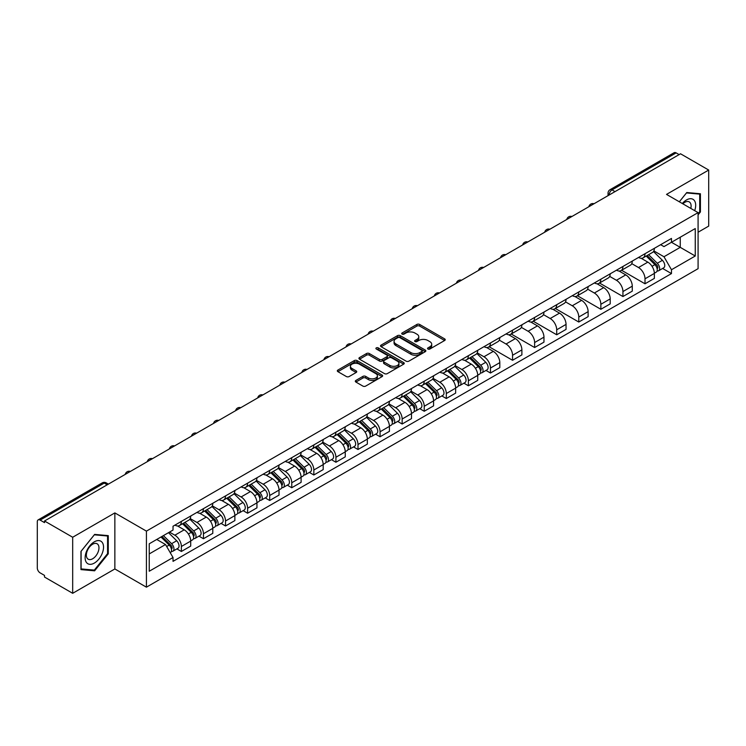 <?xml version="1.0" encoding="UTF-8"?>
<svg xmlns="http://www.w3.org/2000/svg" width="746" height="746" viewBox="0 0 746 746"><rect width="100%" height="100%" fill="white"/><g stroke="black" fill="none" stroke-linecap="round" stroke-linejoin="round"><path stroke-width="1.12" d="M427.952 349.016A1.371 0.793 0 0 0 429.901 349.016L444.653 340.493A1.968 1.138 0 0 0 445.231 339.691A1.968 1.138 0 0 0 444.653 338.889L419.653 324.454A1.968 1.138 0 0 0 416.874 324.454L402.113 332.977A1.371 0.793 0 0 0 401.712 333.537A1.371 0.793 0 0 0 402.113 334.096A1.371 0.793 0 0 0 404.062 334.096L405.964 332.996A6.285 3.627 0 0 1 414.86 332.996L416.939 334.199A6.285 3.627 0 0 1 418.786 336.763A6.285 3.627 0 0 1 416.939 339.337L415.037 340.437A1.371 0.793 0 0 0 414.627 340.997A1.371 0.793 0 0 0 415.037 341.556A1.371 0.793 0 0 0 416.977 341.556L418.888 340.456A6.285 3.627 0 0 1 427.775 340.456L429.864 341.659A6.285 3.627 0 0 1 431.701 344.223A6.285 3.627 0 0 1 429.864 346.797L427.952 347.897A1.371 0.793 0 0 0 427.551 348.457A1.371 0.793 0 0 0 427.952 349.016L427.952 347.897M355.889 380.441A1.968 1.138 0 0 0 355.31 381.243A1.968 1.138 0 0 0 355.889 382.045L362.901 386.092A1.968 1.138 0 0 0 365.68 386.092L382.073 376.627A1.968 1.138 0 0 0 382.651 375.825A1.968 1.138 0 0 0 382.073 375.024L357.073 360.588A1.968 1.138 0 0 0 354.294 360.588L337.901 370.053A1.968 1.138 0 0 0 337.323 370.855A1.968 1.138 0 0 0 337.901 371.657L346.377 376.543A1.968 1.138 0 0 0 349.147 376.543L356.168 372.496A1.968 1.138 0 0 0 356.737 371.695A1.968 1.138 0 0 0 356.168 370.893L351.963 368.468A5.259 3.031 0 0 1 350.424 366.323A5.259 3.031 0 0 1 353.669 363.516A5.259 3.031 0 0 1 359.395 364.179L375.853 373.681A5.259 3.031 0 0 1 377.401 375.825A5.259 3.031 0 0 1 374.156 378.632A5.259 3.031 0 0 1 368.421 377.97L365.68 376.385A1.968 1.138 0 0 0 362.901 376.385L355.889 380.441L355.889 382.045M146.421 531.124L114.856 512.903L72.679 537.251L44.518 520.997L680.538 153.788L708.7 170.051L666.523 194.398L698.088 212.619L146.421 531.124L146.421 587.177L698.088 268.672L698.088 212.619M406.104 361.148A1.968 1.138 0 0 0 408.883 361.148L425.276 351.683A1.968 1.138 0 0 0 425.854 350.881A1.968 1.138 0 0 0 425.276 350.079L400.276 335.644A1.968 1.138 0 0 0 397.497 335.644L381.103 345.109A1.968 1.138 0 0 0 380.525 345.911A1.968 1.138 0 0 0 381.103 346.713L406.104 361.148M376.861 349.315A1.371 0.793 0 0 1 378.25 349.51L378.25 347.878L403.679 362.556A1.968 1.138 0 0 1 404.248 363.358A1.968 1.138 0 0 1 403.679 364.16L387.286 373.625A1.968 1.138 0 0 1 384.507 373.625L359.497 359.18L359.497 357.576A1.968 1.138 0 0 0 358.929 358.378A1.968 1.138 0 0 0 359.497 359.18M359.497 357.576L366.519 353.529A1.968 1.138 0 0 1 369.298 353.529L379.434 359.385A1.968 1.138 0 0 0 382.213 359.385L386.866 356.7A1.968 1.138 0 0 0 387.444 355.898A1.968 1.138 0 0 0 386.866 355.096L376.31 348.997A1.371 0.793 0 0 1 375.909 348.438A1.371 0.793 0 0 1 376.758 347.701A1.371 0.793 0 0 1 378.25 347.878M72.679 537.251L72.679 593.303L44.518 577.05L44.518 575.408L40.135 572.881A4 2.313 -120 0 1 37.3 567.976L37.3 521.724A4 2.313 -120 0 1 38.13 519.897L102.239 482.886A4 2.313 60 0 1 104.244 483.082L40.135 520.093A4 2.313 -120 0 0 38.13 519.897M698.088 232.23L708.7 226.103L708.7 170.051M72.679 593.303L114.856 568.956L146.421 587.177M44.518 520.997L44.518 522.629L40.135 520.093M615.012 191.619L612.037 189.904A4 2.313 60 0 0 610.032 189.708L674.151 152.697A4 2.313 60 0 1 676.146 152.893L612.037 189.904A4 2.313 120 0 0 609.212 194.809L609.212 194.976M679.121 154.609L676.146 152.893M645.01 253.724A9.204 5.315 60 0 1 643.108 257.855L652.452 252.465A9.204 5.315 -120 0 0 654.354 248.325M631.759 263.636L638.501 267.534A9.204 5.315 60 0 1 645.01 278.808L654.354 273.418A9.204 5.315 -120 0 0 647.845 262.135L641.159 258.275M654.354 273.418L654.354 278.398L645.01 283.788L621.595 270.276M643.108 257.855A9.204 5.315 60 0 1 638.576 257.435M645.01 278.808L645.01 283.788M622.938 266.471A9.204 5.315 60 0 1 621.026 270.602L630.37 265.212A9.204 5.315 -120 0 0 632.272 261.072M599.523 283.023L622.938 296.535L632.272 291.145L632.272 286.156A9.204 5.315 -120 0 0 625.763 274.882L619.077 271.022M621.026 270.602A9.204 5.315 60 0 1 616.494 270.183M609.678 276.384L616.429 280.282A9.204 5.315 60 0 1 622.938 291.555L622.938 296.535M600.856 279.218A9.204 5.315 60 0 1 598.954 283.349L608.288 277.96A9.204 5.315 -120 0 0 610.2 273.819M577.441 295.761L600.856 309.282L610.2 303.892L610.2 298.904A9.204 5.315 -120 0 0 603.691 287.63L597.005 283.769M598.954 283.349A9.204 5.315 60 0 1 594.422 282.93M587.596 289.131L594.348 293.019A9.204 5.315 60 0 1 600.856 304.303L600.856 309.282M578.775 291.966A9.204 5.315 60 0 1 576.872 296.097L586.216 290.698A9.204 5.315 -120 0 0 588.118 286.567M555.36 308.508L578.775 322.03L588.118 316.64L588.118 311.651A9.204 5.315 -120 0 0 581.61 300.377L574.924 296.516M576.872 296.097A9.204 5.315 60 0 1 572.341 295.677M565.524 301.878L572.266 305.767A9.204 5.315 60 0 1 578.775 317.05L578.775 322.03M556.702 304.704A9.204 5.315 60 0 1 554.791 308.844L564.135 303.445A9.204 5.315 -120 0 0 566.037 299.314M533.287 321.256L556.702 334.777L566.046 329.387L566.046 324.398A9.204 5.315 -120 0 0 559.528 313.124L552.842 309.264M554.791 308.844A9.204 5.315 60 0 1 550.259 308.424M543.442 314.625L550.194 318.514A9.204 5.315 60 0 1 556.702 329.797L556.702 334.777M534.621 317.451A9.204 5.315 60 0 1 532.719 321.591L542.053 316.192A9.204 5.315 -120 0 0 543.965 312.061M511.206 334.003L534.621 347.524L543.965 342.134L543.965 337.145A9.204 5.315 -120 0 0 537.456 325.871L530.77 322.011M532.719 321.591A9.204 5.315 60 0 1 528.187 321.172M521.37 327.373L528.112 331.261A9.204 5.315 60 0 1 534.621 342.545L534.621 347.524M512.549 330.198A9.204 5.315 60 0 1 510.637 334.339L519.981 328.939A9.204 5.315 -120 0 0 521.883 324.808M489.134 346.75L512.549 360.271L521.883 354.882L521.883 349.893A9.204 5.315 -120 0 0 515.374 338.619L508.688 334.758M510.637 334.339A9.204 5.315 60 0 1 506.105 333.919M499.288 340.12L506.03 344.009A9.204 5.315 60 0 1 512.549 355.282L512.549 360.271M490.467 342.946A9.204 5.315 60 0 1 488.555 347.086L497.899 341.687A9.204 5.315 -120 0 0 499.811 337.556M485.991 370.436L490.467 373.019L499.811 367.629L499.811 362.64A9.204 5.315 -120 0 0 493.302 351.366L486.616 347.505M488.555 347.086A9.204 5.315 60 0 1 484.023 346.666M477.207 352.858L483.958 356.756A9.204 5.315 60 0 1 490.467 368.03L490.467 373.019M468.385 355.693A9.204 5.315 60 0 1 466.483 359.824L475.827 354.434A9.204 5.315 -120 0 0 477.729 350.303M463.909 383.183L468.385 385.766L477.729 380.376L477.729 375.387A9.204 5.315 -120 0 0 471.22 364.113L464.534 360.253M466.483 359.824A9.204 5.315 60 0 1 461.951 359.413M455.135 365.605L461.877 369.503A9.204 5.315 60 0 1 468.385 380.777L468.385 385.766M446.313 368.44A9.204 5.315 60 0 1 444.402 372.571L453.745 367.181A9.204 5.315 -120 0 0 455.647 363.05M441.828 395.921L446.313 398.513L455.647 393.114L455.647 388.134A9.204 5.315 -120 0 0 449.139 376.861L442.453 373M444.402 372.571A9.204 5.315 60 0 1 439.87 372.161M433.053 378.353L439.804 382.25A9.204 5.315 60 0 1 446.313 393.524L446.313 398.513M424.232 381.187A9.204 5.315 60 0 1 422.329 385.318L431.664 379.928A9.204 5.315 -120 0 0 433.575 375.798M419.756 408.668L424.232 411.26L433.575 405.861L433.575 400.882A9.204 5.315 -120 0 0 427.066 389.608L420.38 385.747M422.329 385.318A9.204 5.315 60 0 1 417.797 384.908M410.971 391.1L417.723 394.998A9.204 5.315 60 0 1 424.232 406.272L424.232 411.26M402.15 393.935A9.204 5.315 60 0 1 400.248 398.066L409.591 392.676A9.204 5.315 -120 0 0 411.494 388.545M397.674 421.415L402.15 424.008L411.494 418.609L411.494 413.629A9.204 5.315 -120 0 0 404.985 402.355L398.299 398.495M400.248 398.066A9.204 5.315 60 0 1 395.716 397.655M388.899 403.847L395.641 407.745A9.204 5.315 60 0 1 402.15 419.019L402.15 424.008M380.078 406.682A9.204 5.315 60 0 1 378.166 410.813L387.51 405.423A9.204 5.315 -120 0 0 389.412 401.292M375.602 434.163L380.078 436.755L389.421 431.356L389.421 426.376A9.204 5.315 -120 0 0 382.903 415.102L376.217 411.242M378.166 410.813A9.204 5.315 60 0 1 373.634 410.403M366.818 416.594L373.569 420.492A9.204 5.315 60 0 1 380.078 431.766L380.078 436.755M357.996 419.429A9.204 5.315 60 0 1 356.094 423.56L365.428 418.17A9.204 5.315 -120 0 0 367.34 414.039M353.52 446.91L357.996 449.493L367.34 444.103L367.34 439.124A9.204 5.315 -120 0 0 360.831 427.84L354.145 423.989M356.094 423.56A9.204 5.315 60 0 1 351.562 423.15M344.745 429.342L351.487 433.24A9.204 5.315 60 0 1 357.996 444.513L357.996 449.493M335.924 432.176A9.204 5.315 60 0 1 334.012 436.307L343.356 430.918A9.204 5.315 -120 0 0 345.258 426.787M331.438 459.657L335.924 462.24L345.258 456.85L345.258 451.871A9.204 5.315 -120 0 0 338.749 440.588L332.063 436.727M334.012 436.307A9.204 5.315 60 0 1 329.48 435.888M322.664 442.089L329.406 445.987A9.204 5.315 60 0 1 335.924 457.261L335.924 462.24M313.842 444.924A9.204 5.315 60 0 1 311.94 449.055L321.274 443.665A9.204 5.315 -120 0 0 323.186 439.525M309.366 472.405L313.842 474.988L323.186 469.598L323.186 464.618A9.204 5.315 -120 0 0 316.677 453.335L309.991 449.474M311.94 449.055A9.204 5.315 60 0 1 307.399 448.635M300.582 454.836L307.333 458.734A9.204 5.315 60 0 1 313.842 470.008L313.842 474.988M291.761 457.671A9.204 5.315 60 0 1 289.858 461.802L299.202 456.412A9.204 5.315 -120 0 0 301.104 452.272M287.285 485.152L291.761 487.735L301.104 482.345L301.104 477.356A9.204 5.315 -120 0 0 294.595 466.082L287.909 462.222M289.858 461.802A9.204 5.315 60 0 1 285.326 461.382M278.51 467.583L285.252 471.481A9.204 5.315 60 0 1 291.761 482.755L291.761 487.735M269.688 470.418A9.204 5.315 60 0 1 267.777 474.549L277.12 469.159A9.204 5.315 -120 0 0 279.023 465.019M265.203 497.899L269.688 500.482L279.023 495.092L279.023 490.103A9.204 5.315 -120 0 0 272.514 478.829L265.828 474.969M267.777 474.549A9.204 5.315 60 0 1 263.245 474.13M256.428 480.331L263.179 484.219A9.204 5.315 60 0 1 269.688 495.503L269.688 500.482M247.607 483.166A9.204 5.315 60 0 1 245.704 487.297L255.039 481.897A9.204 5.315 -120 0 0 256.95 477.766M243.131 510.646L247.607 513.229L256.95 507.84L256.95 502.851A9.204 5.315 -120 0 0 250.442 491.577L243.755 487.716M245.704 487.297A9.204 5.315 60 0 1 241.172 486.877M234.356 493.078L241.098 496.967A9.204 5.315 60 0 1 247.607 508.25L247.607 513.229M225.525 495.913A9.204 5.315 60 0 1 223.623 500.044L232.966 494.645A9.204 5.315 -120 0 0 234.869 490.514M221.049 523.394L225.525 525.977L234.869 520.587L234.869 515.598A9.204 5.315 -120 0 0 228.36 504.324L221.674 500.463M223.623 500.044A9.204 5.315 60 0 1 219.091 499.624M212.274 505.825L219.016 509.714A9.204 5.315 60 0 1 225.525 520.997L225.525 525.977M203.453 508.651A9.204 5.315 60 0 1 201.541 512.791L210.885 507.392A9.204 5.315 -120 0 0 212.796 503.261M198.977 536.141L203.453 538.724L212.796 533.334L212.796 528.345A9.204 5.315 -120 0 0 206.278 517.071L199.592 513.211M201.541 512.791A9.204 5.315 60 0 1 197.009 512.371M190.193 518.573L196.944 522.461A9.204 5.315 60 0 1 203.453 533.744L203.453 538.724M181.371 521.398A9.204 5.315 60 0 1 179.469 525.538L188.803 520.139A9.204 5.315 -120 0 0 190.715 516.008M176.895 548.888L181.371 551.471L190.715 546.081L190.715 541.092A9.204 5.315 -120 0 0 184.206 529.819L177.52 525.958M179.469 525.538A9.204 5.315 60 0 1 174.937 525.119M169.482 532.103L174.862 535.208A9.204 5.315 60 0 1 181.371 546.482L181.371 551.471M660.648 244.697L663.977 246.609L695.253 228.556L680.249 237.219L680.249 247.346L663.977 256.745L653.832 250.889M149.247 553.924L165.519 544.524L173.025 557.514L149.247 571.24L149.247 543.787L173.025 530.061L173.025 526.219L671.475 238.44L671.475 242.282L695.253 256.009L671.475 269.735L663.977 256.745M695.253 228.556L695.253 256.009M173.025 557.514L173.025 561.356L671.475 273.577L671.475 269.735M698.088 214.867L700.419 211.967L700.419 193.755L686.768 192.533L679.326 201.793M114.856 512.903L114.856 568.956M80.96 569.608L94.621 570.821L108.273 553.83L108.273 535.628L94.621 534.406L80.96 551.397L80.96 569.608M165.519 544.524L156.744 539.461M662.616 268.457L671.475 273.577M699.711 211.556L700.419 211.967M93.175 569.991L94.621 570.821M107.564 553.429L108.273 553.83M428.502 349.212L429.864 348.429A6.285 3.627 0 0 0 431.701 345.864L431.701 344.223M418.786 336.763L418.786 338.404A6.285 3.627 0 0 1 416.939 340.969L415.578 341.752M444.635 340.512L419.653 326.086A1.968 1.138 0 0 0 416.874 326.086L402.663 334.292M425.276 350.079L425.276 351.683L400.276 337.276A1.968 1.138 0 0 0 397.497 337.276L381.131 346.731M421.807 351.441A1.371 0.793 0 0 0 422.208 350.881A1.371 0.793 0 0 0 421.807 350.322L399.856 337.649A1.371 0.793 0 0 0 397.907 337.649L395.893 338.815A6.285 3.627 0 0 0 394.056 341.379A6.285 3.627 0 0 0 395.893 343.943L410.897 352.606A6.285 3.627 0 0 0 419.793 352.606L421.807 351.441L421.807 353.082A1.371 0.793 0 0 0 422.208 352.513L422.208 350.881M394.056 341.379L394.056 343.011A6.285 3.627 0 0 0 395.893 345.575L395.893 343.943M421.807 353.082L419.793 354.238A6.285 3.627 0 0 1 410.897 354.238L395.893 345.575M359.525 359.199L366.519 355.161L366.519 353.529M387.444 355.898L387.444 357.53A1.968 1.138 0 0 1 386.866 358.332L382.213 361.017A1.968 1.138 0 0 1 379.434 361.017L369.298 355.161A1.968 1.138 0 0 0 366.519 355.161M378.25 349.51L403.651 364.169M389.962 365.456A5.259 3.031 0 0 0 395.688 366.118A5.259 3.031 0 0 0 398.933 363.311A5.259 3.031 0 0 0 397.394 361.167L391.594 357.819A1.968 1.138 0 0 0 388.815 357.819L384.162 360.505A1.968 1.138 0 0 0 383.584 361.306A1.968 1.138 0 0 0 384.162 362.108L389.962 365.456L389.962 367.097A5.259 3.031 0 0 0 395.688 367.75A5.259 3.031 0 0 0 398.933 364.953L398.933 363.311M383.584 361.306L383.584 362.948A1.968 1.138 0 0 0 384.162 363.75L384.162 362.108M389.962 367.097L384.162 363.75M377.401 375.825L377.401 377.457A5.259 3.031 0 0 1 374.156 380.264A5.259 3.031 0 0 1 368.421 379.602L365.68 378.026A1.968 1.138 0 0 0 362.901 378.026L355.917 382.055M350.424 366.323L350.424 367.955A5.259 3.031 0 0 0 351.963 370.1L351.963 368.468M356.14 372.515L351.963 370.1M382.045 376.646L357.073 362.22A1.968 1.138 0 0 0 354.294 362.22L337.929 371.667M646.204 256.065L654.895 264.653A5.008 2.891 60 0 1 656.219 272.15L654.354 273.232M647.938 257.78L651.622 259.906M647.164 255.514L656.694 264.905A2.406 1.389 60 0 1 657.329 268.504A2.406 1.389 60 0 1 657.105 268.597M648.61 254.675L657.301 263.263A5.008 2.891 60 0 1 658.625 270.761A5.008 2.891 60 0 1 657.114 270.919M653.477 251.514L662.401 260.317A5.008 2.891 60 0 1 663.716 267.823L658.625 270.761M694.685 210.652A13.008 7.507 120 0 0 694.451 200.665A13.008 7.507 120 0 0 682.31 203.518M690.796 208.414A8.905 5.138 120 0 0 690.255 202.828A8.905 5.138 120 0 0 689.257 201.896A8.905 5.138 120 0 0 682.851 203.826M679.354 201.802L686.479 192.934L699.711 194.119L699.711 211.761L698.088 213.785M698.834 193.615L699.711 194.119M102.305 542.538A13.008 7.507 120 0 0 89.734 545.904A13.008 7.507 120 0 0 86.368 562.363A13.008 7.507 120 0 0 98.938 558.996A13.008 7.507 120 0 0 102.305 542.538M98.118 544.701A8.905 5.138 120 0 0 97.111 543.769A8.905 5.138 120 0 0 88.83 547.928A8.905 5.138 120 0 0 87.207 558.269A8.905 5.138 120 0 0 88.205 559.202A8.905 5.138 120 0 0 96.495 555.043A8.905 5.138 120 0 0 98.118 544.701M94.332 570.093L81.1 568.909L81.1 551.266L94.332 534.807L107.564 535.992L107.564 553.635L94.332 570.093M106.687 535.479L107.564 535.992M469.579 358.043L478.27 366.622A5.008 2.891 60 0 1 479.594 374.119L477.729 375.201M471.313 359.749L474.997 361.885M470.54 357.483L480.07 366.883A2.406 1.389 60 0 1 480.704 370.482A2.406 1.389 60 0 1 480.48 370.566M471.985 356.653L480.676 365.232A5.008 2.891 60 0 1 482 372.739A5.008 2.891 60 0 1 480.489 372.897M476.853 353.483L485.777 362.295A5.008 2.891 60 0 1 487.091 369.792L482 372.739M447.497 370.79L456.198 379.369A5.008 2.891 60 0 1 457.512 386.866L455.647 387.948M449.232 372.496L452.925 374.632M448.467 370.23L457.988 379.63A2.406 1.389 60 0 1 458.622 383.23A2.406 1.389 60 0 1 458.398 383.313M449.903 369.401L458.603 377.98A5.008 2.891 60 0 1 459.918 385.477A5.008 2.891 60 0 1 458.408 385.645M454.771 366.23L463.695 375.042A5.008 2.891 60 0 1 465.019 382.539L459.918 385.477M425.425 383.537L434.116 392.116A5.008 2.891 60 0 1 435.44 399.614L433.575 400.695M427.16 385.244L430.843 387.37M426.386 382.978L435.906 392.377A2.406 1.389 60 0 1 436.541 395.977A2.406 1.389 60 0 1 436.326 396.061M427.831 382.148L436.522 390.727A5.008 2.891 60 0 1 437.846 398.224A5.008 2.891 60 0 1 436.335 398.392M432.689 378.977L441.623 387.78A5.008 2.891 60 0 1 442.938 395.287L437.846 398.224M403.344 396.285L412.044 404.864A5.008 2.891 60 0 1 413.359 412.361L411.494 413.443M405.078 397.991L408.761 400.117M404.304 395.725L413.834 405.125A2.406 1.389 60 0 1 414.468 408.724A2.406 1.389 60 0 1 414.244 408.808M405.749 394.895L414.45 403.474A5.008 2.891 60 0 1 415.764 410.971A5.008 2.891 60 0 1 414.254 411.139M410.617 391.725L419.541 400.527A5.008 2.891 60 0 1 420.865 408.034L415.764 410.971M381.262 409.032L389.962 417.611A5.008 2.891 60 0 1 391.286 425.108L389.412 426.19M382.996 410.738L386.689 412.864M382.232 408.472L391.753 417.863A2.406 1.389 60 0 1 392.387 421.471A2.406 1.389 60 0 1 392.172 421.555M383.668 407.642L392.368 416.221A5.008 2.891 60 0 1 393.692 423.719A5.008 2.891 60 0 1 392.172 423.877M388.535 404.472L397.459 413.275A5.008 2.891 60 0 1 398.784 420.781L393.692 423.719M359.19 421.77L367.881 430.358A5.008 2.891 60 0 1 369.205 437.855L367.34 438.937M360.924 423.486L364.608 425.612M360.15 421.22L369.671 430.61A2.406 1.389 60 0 1 370.305 434.219A2.406 1.389 60 0 1 370.091 434.303M361.596 420.39L370.286 428.969A5.008 2.891 60 0 1 371.611 436.466A5.008 2.891 60 0 1 370.1 436.624M366.463 417.219L375.387 426.022A5.008 2.891 60 0 1 376.702 433.529L371.611 436.466M337.108 434.517L345.808 443.105A5.008 2.891 60 0 1 347.123 450.603L345.258 451.684M338.843 436.233L342.526 438.359M338.069 433.967L347.599 443.357A2.406 1.389 60 0 1 348.233 446.957A2.406 1.389 60 0 1 348.009 447.05M339.514 433.128L348.214 441.716A5.008 2.891 60 0 1 349.529 449.213A5.008 2.891 60 0 1 348.018 449.372M344.382 429.966L353.306 438.769A5.008 2.891 60 0 1 354.63 446.276L349.529 449.213M315.026 447.264L323.727 455.853A5.008 2.891 60 0 1 325.051 463.35L323.177 464.432M316.761 448.98L320.454 451.106M315.996 446.714L325.517 456.104A2.406 1.389 60 0 1 326.151 459.704A2.406 1.389 60 0 1 325.937 459.797M317.432 445.875L326.133 454.463A5.008 2.891 60 0 1 327.457 461.96A5.008 2.891 60 0 1 325.946 462.119M322.3 442.714L331.224 451.517A5.008 2.891 60 0 1 332.548 459.023L327.457 461.96M292.954 460.012L301.645 468.591A5.008 2.891 60 0 1 302.969 476.097L301.104 477.179M294.689 461.727L298.372 463.853M293.915 459.461L303.445 468.852A2.406 1.389 60 0 1 304.079 472.451A2.406 1.389 60 0 1 303.855 472.544M295.36 458.622L304.06 467.201A5.008 2.891 60 0 1 305.375 474.708A5.008 2.891 60 0 1 303.864 474.866M300.228 455.461L309.152 464.264A5.008 2.891 60 0 1 310.467 471.77L305.375 474.708M270.873 472.759L279.573 481.338A5.008 2.891 60 0 1 280.888 488.844L279.023 489.917M272.607 474.475L276.3 476.601M271.842 472.199L281.363 481.599A2.406 1.389 60 0 1 281.997 485.198A2.406 1.389 60 0 1 281.774 485.292M273.278 471.369L281.979 479.948A5.008 2.891 60 0 1 283.293 487.455A5.008 2.891 60 0 1 281.783 487.614M278.146 468.208L287.07 477.011A5.008 2.891 60 0 1 288.394 484.508L283.293 487.455M248.8 485.506L257.491 494.085A5.008 2.891 60 0 1 258.815 501.592L256.95 502.664M250.535 487.222L254.218 489.348M249.761 484.947L259.282 494.346A2.406 1.389 60 0 1 259.916 497.946A2.406 1.389 60 0 1 259.701 498.039M251.206 484.117L259.897 492.696A5.008 2.891 60 0 1 261.221 500.202A5.008 2.891 60 0 1 259.711 500.361M256.065 480.956L264.998 489.758A5.008 2.891 60 0 1 266.313 497.256L261.221 500.202M226.719 498.253L235.419 506.832A5.008 2.891 60 0 1 236.734 514.339L234.869 515.411M228.453 499.969L232.137 502.095M227.679 497.694L237.209 507.093A2.406 1.389 60 0 1 237.843 510.693A2.406 1.389 60 0 1 237.62 510.777M229.125 496.864L237.825 505.443A5.008 2.891 60 0 1 239.14 512.95A5.008 2.891 60 0 1 237.629 513.108M233.992 493.703L242.916 502.506A5.008 2.891 60 0 1 244.24 510.003L239.14 512.95M204.637 511.001L213.337 519.58A5.008 2.891 60 0 1 214.661 527.086L212.787 528.159M206.372 512.716L210.064 514.843M205.607 510.441L215.128 519.841A2.406 1.389 60 0 1 215.762 523.44A2.406 1.389 60 0 1 215.547 523.524M207.043 509.611L215.743 518.19A5.008 2.891 60 0 1 217.067 525.697A5.008 2.891 60 0 1 215.557 525.855M211.911 506.45L220.835 515.253A5.008 2.891 60 0 1 222.159 522.75L217.067 525.697M182.565 523.748L191.256 532.327A5.008 2.891 60 0 1 192.58 539.834L190.715 540.906M184.299 525.454L187.983 527.59M183.525 523.188L193.046 532.588A2.406 1.389 60 0 1 193.68 536.188A2.406 1.389 60 0 1 193.466 536.271M184.971 522.359L193.662 530.938A5.008 2.891 60 0 1 194.986 538.444A5.008 2.891 60 0 1 193.475 538.603M189.838 519.188L198.762 528A5.008 2.891 60 0 1 200.077 535.497L194.986 538.444M160.996 537.008L169.183 545.074A5.008 2.891 60 0 1 170.498 552.581L170.256 552.721M162.218 538.202L165.901 540.337M161.966 536.449L170.974 545.335A2.406 1.389 60 0 1 171.608 548.935A2.406 1.389 60 0 1 171.384 549.019M163.402 535.619L171.589 543.685A5.008 2.891 60 0 1 172.904 551.191A5.008 2.891 60 0 1 171.394 551.35M168.503 532.672L176.681 540.747A5.008 2.891 60 0 1 178.005 548.245L172.904 551.191M609.351 194.893L609.212 194.809A4 2.313 0 0 1 608.037 193.177L608.037 195.648M203.453 533.744L212.796 528.345M225.525 520.997L234.869 515.598M247.607 508.25L256.95 502.851M269.688 495.503L279.023 490.103M291.761 482.755L301.104 477.356M313.842 470.008L323.186 464.618M335.924 457.261L345.258 451.871M357.996 444.513L367.34 439.124M380.078 431.766L389.421 426.376M402.15 419.019L411.494 413.629M424.232 406.272L433.575 400.882M446.313 393.524L455.647 388.134M468.385 380.777L477.729 375.387M490.467 368.03L499.811 362.64M512.549 355.282L521.883 349.893M534.621 342.545L543.965 337.145M556.702 329.797L566.046 324.398M578.775 317.05L588.118 311.651M600.856 304.303L610.2 298.904M622.938 291.555L632.272 286.156M181.371 546.482L190.715 541.092M174.862 535.208L184.206 529.819M196.944 522.461L206.278 517.071M219.016 509.714L228.36 504.324M241.098 496.967L250.442 491.577M263.179 484.219L272.514 478.829M285.252 471.481L294.595 466.082M307.333 458.734L316.677 453.335M329.406 445.987L338.749 440.588M351.487 433.24L360.831 427.84M373.569 420.492L382.903 415.102M395.641 407.745L404.985 402.355M417.723 394.998L427.066 389.608M439.804 382.25L449.139 376.861M461.877 369.503L471.22 364.113M483.958 356.756L493.302 351.366M506.03 344.009L515.374 338.619M528.112 331.261L537.456 325.871M550.194 318.514L559.528 313.124M572.266 305.767L581.61 300.377M594.348 293.019L603.691 287.63M616.429 280.282L625.763 274.882M638.501 267.534L647.845 262.135M593.676 203.938A4 2.313 120 0 0 591.904 204.964M571.595 216.685A4 2.313 120 0 0 569.832 217.711M549.522 229.432A4 2.313 120 0 0 547.75 230.458M527.441 242.18A4 2.313 120 0 0 525.669 243.205M505.359 254.927A4 2.313 120 0 0 503.597 255.943M483.287 267.674A4 2.313 120 0 0 481.515 268.691M461.205 280.421A4 2.313 120 0 0 459.433 281.438M439.124 293.169A4 2.313 120 0 0 437.361 294.185M417.051 305.916A4 2.313 120 0 0 415.28 306.932M394.97 318.663A4 2.313 120 0 0 393.207 319.68M372.897 331.41A4 2.313 120 0 0 371.126 332.427M350.816 344.158A4 2.313 120 0 0 349.044 345.174M328.734 356.896A4 2.313 120 0 0 326.972 357.921M306.662 369.643A4 2.313 120 0 0 304.89 370.669M284.58 382.39A4 2.313 120 0 0 282.809 383.416M262.499 395.138A4 2.313 120 0 0 260.736 396.163M240.426 407.885A4 2.313 120 0 0 238.655 408.911M218.345 420.632A4 2.313 120 0 0 216.582 421.658M196.273 433.379A4 2.313 120 0 0 194.501 434.405M174.191 446.127A4 2.313 120 0 0 172.419 447.143M152.109 458.874A4 2.313 120 0 0 150.347 459.89M130.037 471.621A4 2.313 120 0 0 128.265 472.638M107.21 484.797L104.244 483.082A4 2.313 120 0 1 106.24 482.886A4 4 0 0 0 102.239 482.886M429.864 348.429L429.864 346.797M415.037 341.556L415.037 340.437M416.939 340.969L416.939 339.337M402.113 334.096L402.113 332.977M416.874 326.086L416.874 324.454M419.653 326.086L419.653 324.454M444.653 340.493L444.653 338.889M381.103 346.713L381.103 345.109M397.497 337.276L397.497 335.644M400.276 337.276L400.276 335.644M410.897 354.238L410.897 352.606M419.793 354.238L419.793 352.606M369.298 355.161L369.298 353.529M379.434 361.017L379.434 359.385M382.213 361.017L382.213 359.385M386.866 358.332L386.866 356.7M403.679 364.16L403.679 362.556M362.901 378.026L362.901 376.385M365.68 378.026L365.68 376.385M368.421 379.602L368.421 377.97M356.168 372.496L356.168 370.893M337.901 371.657L337.901 370.053M354.294 362.22L354.294 360.588M357.073 362.22L357.073 360.588M382.073 376.627L382.073 375.024M654.895 264.653L652.023 266.303M657.823 267.404L656.918 267.926M662.401 260.317L657.301 263.263M478.27 366.622L475.398 368.282M481.198 369.382L480.293 369.904M485.777 362.295L480.676 365.232M456.198 379.369L453.326 381.029M459.116 382.129L458.221 382.651M463.695 375.042L458.603 377.98M434.116 392.116L431.244 393.776M437.044 394.876L436.14 395.399M441.623 387.78L436.522 390.727M412.044 404.864L409.162 406.523M414.962 407.624L414.058 408.146M419.541 400.527L414.45 403.474M389.962 417.611L387.09 419.271M392.881 420.371L391.986 420.893M397.459 413.275L392.368 416.221M367.881 430.358L365.008 432.018M370.809 433.118L369.904 433.631M375.387 426.022L370.286 428.969M345.808 443.105L342.936 444.765M348.727 445.866L347.822 446.378M353.306 438.769L348.214 441.716M323.727 455.853L320.855 457.503M326.655 458.613L325.75 459.126M331.224 451.517L326.133 454.463M301.645 468.591L298.773 470.25M304.573 471.351L303.669 471.873M309.152 464.264L304.06 467.201M279.573 481.338L276.701 482.998M282.492 484.098L281.596 484.62M287.07 477.011L281.979 479.948M257.491 494.085L254.619 495.745M260.419 496.845L259.515 497.368M264.998 489.758L259.897 492.696M235.419 506.832L232.538 508.492M238.338 509.593L237.433 510.115M242.916 502.506L237.825 505.443M213.337 519.58L210.465 521.24M216.256 522.34L215.361 522.862M220.835 515.253L215.743 518.19M191.256 532.327L188.384 533.987M194.184 535.087L193.279 535.609M198.762 528L193.662 530.938M169.183 545.074L166.675 546.52M172.102 547.834L171.198 548.357M176.681 540.747L171.589 543.685M594.012 203.742A4 4 0 0 0 588.874 206.707M571.94 216.489A4 4 0 0 0 566.801 219.455M549.858 229.236A4 4 0 0 0 544.72 232.202M527.776 241.984A4 4 0 0 0 522.648 244.949M505.704 254.731A4 4 0 0 0 500.566 257.696M483.622 267.478A4 4 0 0 0 478.484 270.444M461.541 280.226A4 4 0 0 0 456.412 283.191M439.469 292.973A4 4 0 0 0 434.331 295.938M417.387 305.72A4 4 0 0 0 412.249 308.685M395.315 318.467A4 4 0 0 0 390.177 321.433M373.233 331.215A4 4 0 0 0 368.095 334.18M351.152 343.962A4 4 0 0 0 346.023 346.927M329.079 356.7A4 4 0 0 0 323.941 359.665M306.998 369.447A4 4 0 0 0 301.86 372.413M284.916 382.194A4 4 0 0 0 279.787 385.16M262.844 394.942A4 4 0 0 0 257.706 397.907M240.762 407.689A4 4 0 0 0 235.624 410.654M218.69 420.436A4 4 0 0 0 213.552 423.402M196.608 433.184A4 4 0 0 0 191.47 436.149M174.527 445.931A4 4 0 0 0 169.398 448.896M152.454 458.678A4 4 0 0 0 147.316 461.643M130.373 471.425A4 4 0 0 0 125.235 474.391M108.384 484.117L106.24 482.886M610.032 189.708A4 4 0 0 0 608.037 193.177"/></g></svg>
